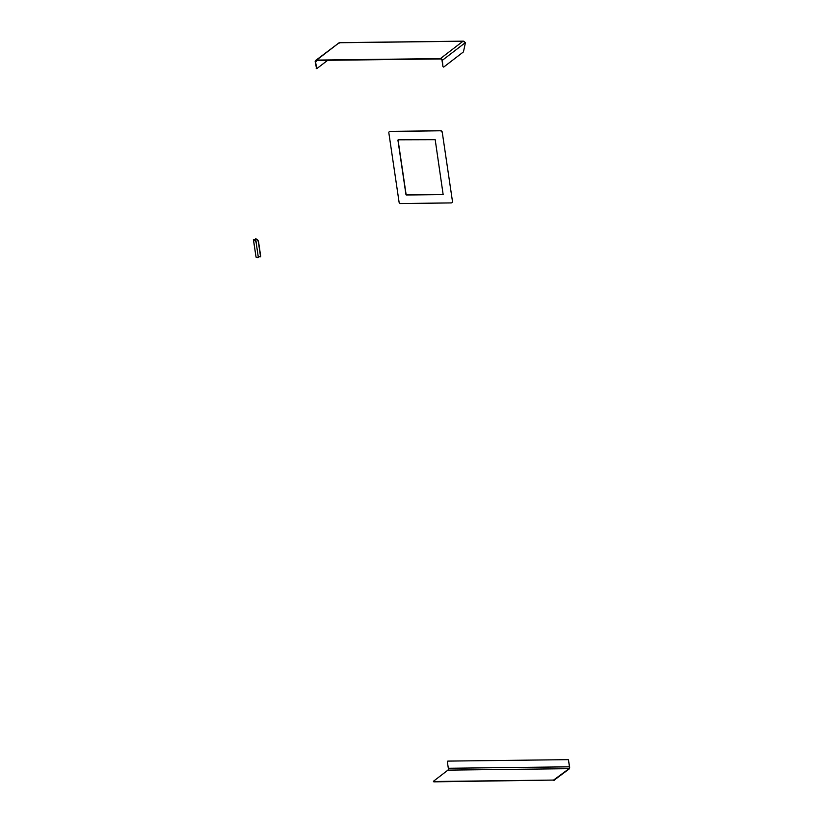 <?xml version="1.0" encoding="UTF-8"?>
<svg xmlns="http://www.w3.org/2000/svg" width="823" height="823" viewBox="0 0 823 823"><rect width="100%" height="100%" fill="white"/><g stroke="black" fill="none" stroke-linecap="round" stroke-linejoin="round"><path stroke-width="1.23" d="M256.581 239.051A2.942 1.492 71.9 0 1 258.628 242.301L258.443 242.363A2.942 1.492 -108.1 0 0 256.385 239.112L253.402 239.596L256.025 257.013M258.391 256.437L259.996 256.869A1.101 0.556 -108.1 0 0 260.181 256.869A1.101 0.556 -108.1 0 0 260.449 255.994L260.644 255.932A1.101 0.556 71.9 0 1 260.377 256.807A1.101 0.556 71.9 0 1 260.274 256.827M260.644 255.932L258.628 242.301M260.449 255.994L258.443 242.363M255.984 257.074L257.774 257.599A1.101 0.556 -108.1 0 0 257.969 257.599A1.101 0.556 -108.1 0 0 258.237 256.714L256.22 243.083A2.942 1.492 -108.1 0 0 254.173 239.832L256.385 239.112M258.237 256.714L256.22 243.083M258.432 256.653A1.101 0.556 71.9 0 1 258.155 257.537A1.101 0.556 71.9 0 1 258.052 257.548M254.369 239.771A2.942 1.492 71.9 0 1 256.416 243.022M254.173 239.832L253.402 239.596M464.409 41.469L462.989 41.243L465.468 42.539L463.431 51.9L443.669 67.095L442.939 66.622L442.013 60.326A1.471 1.265 -127.6 0 0 440.47 58.947L316.67 60.439A1.471 1.265 -127.6 0 0 315.538 61.848L316.773 68.648L327.677 60.305M339.179 42.734L316.618 60.089L440.418 58.598L462.989 41.243L339.179 42.734L315.754 60.377A1.841 1.584 -127.6 0 0 315.209 61.859L316.474 68.144M316.618 60.089A1.841 1.584 -127.6 0 0 315.754 60.377M316.68 68.618L316.135 68.144M442.939 66.622L442.342 60.326A1.841 1.584 -127.6 0 0 440.418 58.598M433.783 781.511L553.591 780.07L569.074 768.672A1.471 0.628 89.3 0 0 569.465 766.82L568.508 760.349A0.73 0.638 -127.6 0 0 567.736 759.66L447.928 761.1A0.73 0.638 -127.6 0 0 447.362 761.81L448.319 768.27A1.471 0.628 -90.7 0 1 447.928 770.122L433.412 781.294L433.824 781.85L553.591 780.07M554.558 779.844L569.125 769.001A1.821 0.772 89.3 0 0 569.598 766.707L568.508 760.349M554.599 780.173L553.642 780.41M567.736 759.66L447.928 761.1M567.88 759.557A0.73 0.638 52.4 0 1 568.652 760.246M389.351 131.67A1.471 1.265 52.4 0 1 390.112 131.371L440.706 130.764A1.471 1.265 52.4 0 1 442.239 132.153L452.465 201.398A1.471 1.265 52.4 0 1 451.961 202.623M398.106 139.807L435.192 139.694L443.144 194.547L405.976 194.701L397.921 140.147M443.113 194.495L406.356 195.051M405.976 194.701L406.5 194.938M406.12 194.598L398.065 140.033M452.033 202.571L451.889 202.684A1.471 1.265 -127.6 0 1 451.199 202.921L400.606 203.528A1.471 1.265 -127.6 0 1 399.073 202.139L388.847 132.894A1.471 1.265 -127.6 0 1 389.968 131.485L440.706 130.764M442.239 132.153L452.465 201.398M442.095 132.256A1.471 1.265 -127.6 0 0 440.562 130.878M451.889 202.684A1.471 1.265 -127.6 0 0 452.321 201.501M256.107 241.859L255.675 238.917M255.84 241.242L255.49 238.927M256.046 257.115L253.463 239.637M315.538 61.848L317.39 60.429M442.342 60.326L465.468 42.539M569.074 768.672L447.928 770.122M569.465 766.82L448.319 768.27M463.472 41.15L339.169 42.642M339.169 42.693L339.025 43.341"/></g></svg>
